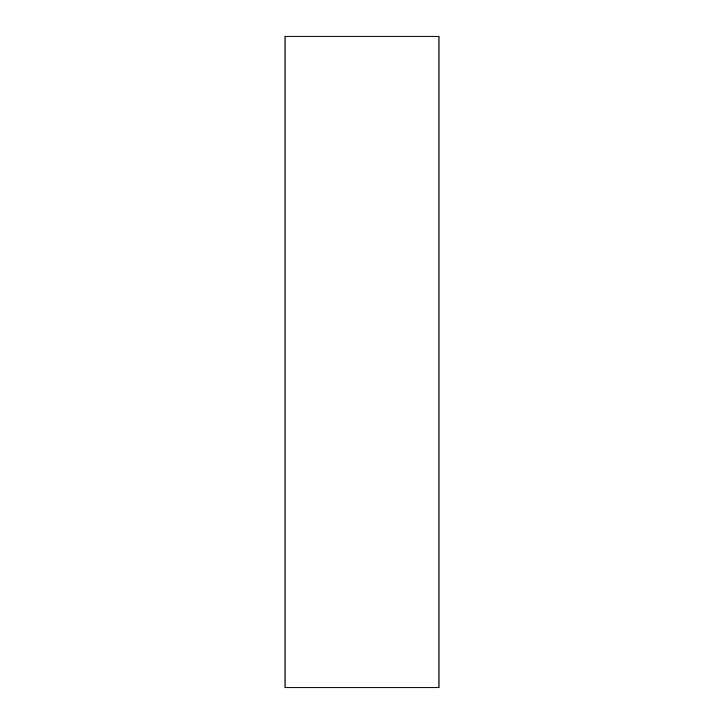 <?xml version="1.0" encoding="UTF-8"?>
<svg xmlns="http://www.w3.org/2000/svg" width="724" height="724" viewBox="0 0 724 724"><rect width="100%" height="100%" fill="white"/><g stroke="black" fill="none" stroke-linecap="round" stroke-linejoin="round"><path stroke-width="1.09" d="M285.039 687.8L438.961 687.8L438.961 36.2L285.039 36.2L285.039 687.8L285.039 36.2L438.961 36.2L438.961 687.8L285.039 687.8"/></g></svg>
